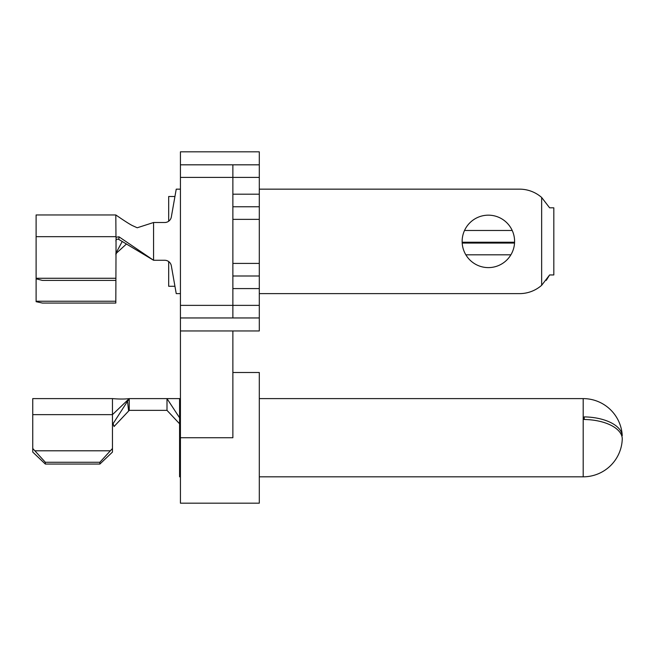 <?xml version="1.0" encoding="UTF-8"?>
<svg xmlns="http://www.w3.org/2000/svg" width="655" height="655" viewBox="0 0 655 655"><rect width="100%" height="100%" fill="white"/><g stroke="black" fill="none" stroke-linecap="round" stroke-linejoin="round"><path stroke-width="0.98" d="M232.869 372.498L259.298 372.498L259.298 503.179L180.428 503.179L180.428 317.953L259.298 317.953L259.298 330.963L180.428 330.963M259.298 164.823L180.428 164.823L180.428 151.821L259.298 151.821L259.298 177.407L232.869 177.407L232.869 317.953M232.869 194.191L259.298 194.191L259.298 177.407M259.298 194.191L259.298 219.368L232.869 219.368M232.869 263.416L259.298 263.416L259.298 219.368M259.298 263.416L259.298 288.585L232.869 288.585M180.428 164.823L180.428 305.369L259.298 305.369L259.298 288.585M259.298 305.369L259.298 317.953M180.428 305.369L180.428 317.953M232.869 164.823L232.869 177.407L180.428 177.407M232.869 330.963L232.869 437.736L180.428 437.736M259.298 276.001L232.869 276.001M232.869 206.775L259.298 206.775M118.964 236.799L118.85 239.468L153.573 260.272L118.964 236.799L116.058 237.266L115.82 303.06L42.403 303.06L36.107 301.685L36.107 214.963L115.82 214.963L115.968 236.668L36.107 236.668M514.535 243.07L462.201 243.07M465.844 254.811L510.892 254.811M115.82 301.226L36.107 301.226M115.82 253.428L122.223 241.49M116.074 252.429L116.549 253.035L126.44 244.02M115.82 254.648L116.549 253.035L115.82 254.648M462.16 242.227L514.576 242.227M512.21 230.478L464.526 230.478M180.428 476.824L179.585 476.824L179.585 398.608L180.428 398.608M583.187 418.561L583.187 417.784L584.227 416.899L584.227 419.495L583.187 418.561L583.187 476.824L259.298 476.824M584.227 416.899A39.095 19.544 180 0 1 622.234 435.485L621.636 435.518L622.25 435.649A39.12 39.12 0 0 0 583.187 398.608L583.187 418.119M179.585 417.8L167 398.608L129.24 398.608L129.24 410.357L128.609 411.037L127.528 401.269L113.078 423.67L114.052 426.52L128.609 411.037M622.25 439.006A39.12 33.831 6.1 0 0 622.25 438.539A39.12 33.831 6.1 0 1 622.25 439.006L622.234 439.636A39.095 39.095 0 0 1 583.187 476.824M622.25 435.649L621.701 435.681L622.25 435.649M622.25 438.539L622.234 438.08A39.095 19.544 180 0 0 584.227 419.495M179.585 423.785L167 410.357L129.24 410.357L128.495 411.152M179.585 398.608L167 398.608L167 410.357M32.75 448.487L45.334 462.266L45.334 464.059L32.75 452.073L32.75 398.608L112.464 398.608L112.464 425.586L113.078 423.67M127.528 401.269L129.24 398.608L112.464 414.64L32.75 414.64M112.464 448.487L112.464 452.073L99.879 464.059L99.879 462.266L112.464 448.487L112.464 425.586M45.334 464.059L99.879 464.059M45.334 462.266L99.879 462.266M35.165 450.787L110.048 450.787M488.368 215.167A26.225 26.225 0 0 1 514.593 241.392A26.225 26.225 0 0 1 488.368 267.608A26.225 26.225 0 0 1 462.143 241.392A26.225 26.225 0 0 1 488.368 215.167M519.546 293.62L259.298 293.62L519.546 293.62A33.561 33.561 0 0 0 541.652 285.31L541.652 197.466L549.619 207.823L541.652 197.466A33.561 33.561 0 0 0 519.546 189.156L259.298 189.156L519.546 189.156M541.652 285.31L549.619 274.953L553.819 274.953L553.819 207.823L549.619 207.823M115.82 278.269L36.107 278.269M115.82 280.406L42.403 280.406L36.107 278.809M118.85 239.468C117.22 238.764 116.205 239.247 115.82 240.925M180.428 293.62L176.236 293.62L171.332 265.815A6.714 6.714 0 0 0 164.716 260.272L153.573 260.272L153.573 222.512L164.716 222.512A6.714 6.714 0 0 0 171.332 216.961L176.236 189.156L180.428 189.156M137.689 227.621L153.573 222.512M549.619 274.953L546.286 280.34M174.934 196.5L168.679 196.5L168.679 221.218M174.934 286.284L168.679 286.284L168.679 261.566M259.298 398.608L583.187 398.608M112.464 398.608C119.169 399.173 124.761 399.173 129.24 398.608M115.82 214.963C124.917 221.226 130.656 224.87 133.039 225.885L137.231 227.776"/></g></svg>
